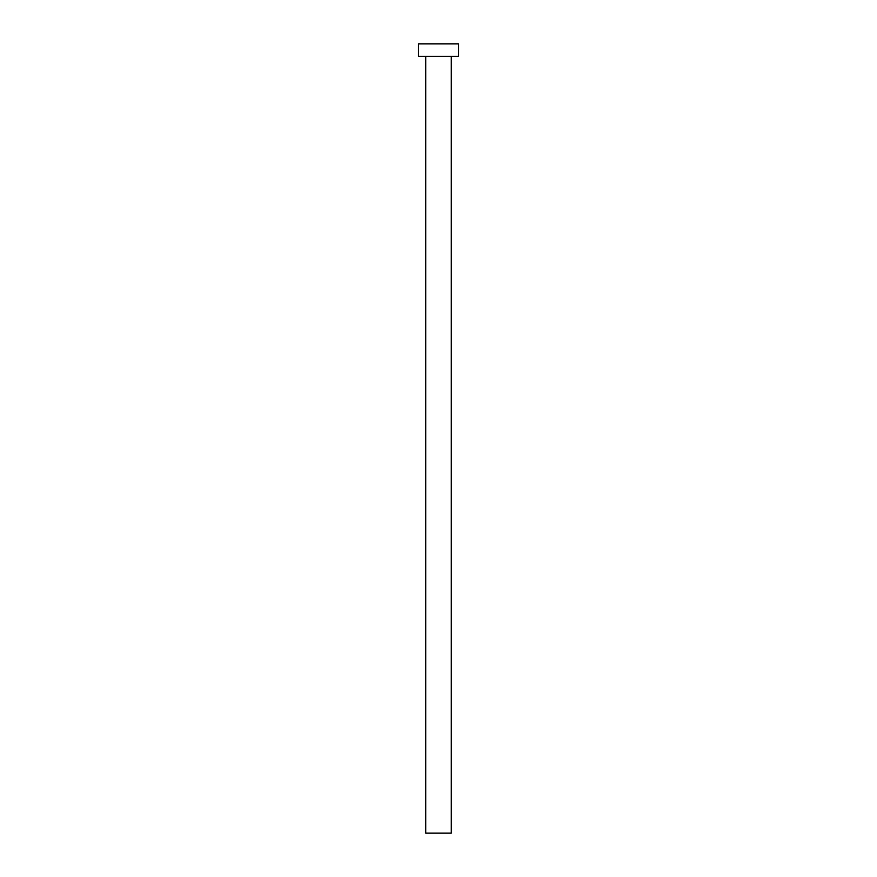 <?xml version="1.0" encoding="UTF-8"?>
<svg xmlns="http://www.w3.org/2000/svg" width="877" height="877" viewBox="0 0 877 877"><rect width="100%" height="100%" fill="white"/><g stroke="black" fill="none" stroke-linecap="round" stroke-linejoin="round"><path stroke-width="1.32" d="M451.282 56.38L451.282 833.15L425.718 833.15L425.718 56.38M458.55 56.38L418.45 56.38L418.45 43.85L458.55 43.85L458.55 56.38"/></g></svg>
